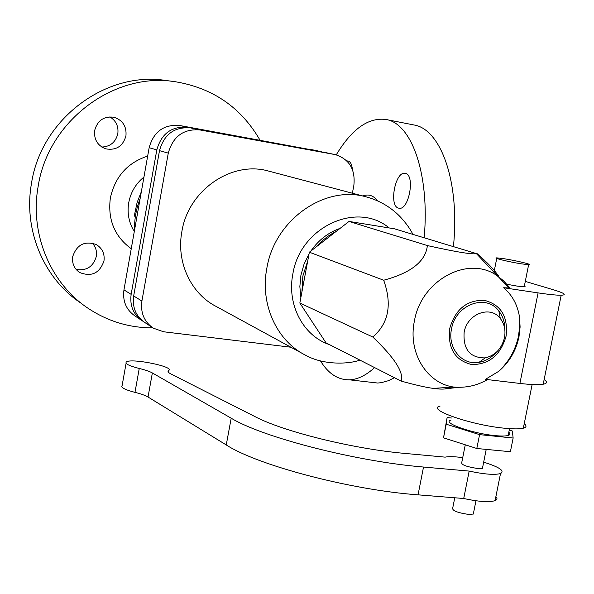 <?xml version="1.0" encoding="UTF-8"?>
<svg xmlns="http://www.w3.org/2000/svg" width="594" height="594" viewBox="0 0 594 594"><rect width="100%" height="100%" fill="white"/><g stroke="black" fill="none" stroke-linecap="round" stroke-linejoin="round"><path stroke-width="0.89" d="M80.502 302.814C43.763 278.386 23.159 229.863 31.497 183.346C41.172 118.83 106.148 70.731 166.172 80.524L174.324 81.601M152.836 327.851C129.358 327.91 107.707 321.347 87.875 308.152C50.549 283.345 29.611 233.939 38.127 186.531C48.017 120.79 114.167 71.748 175.148 81.705C212.801 87.971 241.09 107.455 260.001 140.147M131.244 248.738C114.545 236.471 107.588 219.542 110.365 197.951C115.102 176.626 127.532 162.674 147.661 156.096M133.494 230.205C128.698 221.755 127.116 212.578 128.727 202.68C130.732 192.233 135.803 183.68 143.948 177.027M377.628 200.869C373.359 195.411 368.429 193.785 362.837 195.983M424.183 237.689C429.908 174.384 411.664 123.582 386.271 119.543C368.607 117.063 351.938 128.831 336.263 154.841M453.437 246.428C460.06 182.113 440.874 129.202 414.092 124.992L413.142 124.807M76.114 269.431C86.486 271.05 93.213 266.736 96.302 256.474C97.074 251.307 95.738 246.844 92.293 243.095M103.972 260.952C99.636 273.24 91.558 277.108 79.759 272.549C74.205 268.778 71.859 263.461 72.72 256.586C76.782 244.698 84.578 240.659 96.102 244.476C102.242 248.166 104.871 253.653 103.972 260.952M101.804 147.037C110.321 146.629 115.652 142.196 117.812 133.739C118.703 126.344 116.045 120.708 109.838 116.84M94.669 130.413C97.513 120.448 103.92 116.053 113.907 117.226C122.758 120.174 126.767 126.418 125.943 135.937C122.861 146.347 116.112 150.638 105.687 148.834C97.513 145.589 93.837 139.449 94.669 130.413M405.286 173.396C415.406 174.621 409.014 210.499 399.101 208.234L398.619 208.138C388.632 206.296 395.21 170.931 405.108 173.359L405.286 173.396M346.896 160.974L348.136 160.974C350.467 161.65 351.886 164.471 352.398 169.431M134.17 216.446L137.073 202.636L141.372 191.595M320.493 360.922C328.311 373.663 337.956 379.96 349.435 379.826C357.61 379.499 366.001 375.423 374.599 367.589M141.231 320.121L135.053 316.008C126.188 309.86 122.483 301.151 123.953 289.887L149.146 147.72C153.638 131.682 163.781 124.265 179.574 125.475L320.597 151.507L187.704 127.265C171.681 126.039 161.39 133.583 156.816 149.888L131.148 294.364C129.648 305.813 133.398 314.657 142.389 320.886L143.109 321.324M322.059 151.864L320.597 151.507M369.624 382.12L377.665 383.033L381.185 382.699L388.372 380.709L394.468 377.702M152.168 327.391L144.958 322.594C135.922 316.335 132.158 307.447 133.672 295.938L159.504 150.646C164.1 134.244 174.45 126.663 190.548 127.888L335.343 154.626L199.844 129.93C183.494 128.69 172.973 136.42 168.28 153.118L141.899 301.061C140.355 312.778 144.171 321.822 153.341 328.178L163.536 331.764L290.912 347.23M352.376 193.221L353.861 185.373C355.509 169.416 349.331 159.17 335.343 154.626M269.231 171.25L268.622 171.087C231.95 160.387 188.365 190.05 181.89 231.467C176.039 262.103 190.993 293.852 216.402 306.571L302.762 353.697M309.043 253.913L304.024 264.204L300.92 275.222L299.851 286.508L300.854 297.624M305.257 311.271L313.12 323.225M340.087 228.371C328.274 232.506 318.547 240.05 310.914 251.002M307.751 260.788L302.866 276.039L301.938 291.825M335.952 231.578C328.861 235.046 322.609 239.894 317.203 246.124M401.084 381.073L326.047 342.879L299.836 303.037L309.363 252.205L349.034 221.428L394.461 228.801L476.351 253.579C472.631 254.685 456.303 252.012 427.376 245.567C425.66 261.36 411.093 272.913 383.679 280.227C392.307 304.388 388.676 323.314 372.787 337.006C394.668 357.907 404.098 372.594 401.084 381.073C414.82 384.882 425.504 387.318 433.145 388.387C439.256 389.248 443.837 389.337 446.888 388.647L458.962 387.34M544.134 379.573C547.571 381.883 547.252 383.427 543.198 384.221C538.721 384.979 530.954 384.719 519.899 383.434L485.439 379.343L498.7 371.339C509.221 362.355 515.978 350.891 518.963 336.939L520.099 327.034L519.542 317.255C517.626 304.974 512.325 295.144 503.653 287.756L508.961 287.919L509.392 287.362L507.588 286.048M504.9 330.353C505.056 322.846 503.036 316.394 498.834 310.996C486.055 293.295 455.398 304.625 451.522 328.965C447.275 348.054 462.125 365.711 479.061 362.303C485.565 361.145 491.245 357.878 496.094 352.509M464.137 332.336C463.023 349.443 470.025 357.967 485.149 357.892C495.203 355.531 501.648 348.804 504.477 337.696C505.798 330.286 504.417 323.893 500.326 318.518C490.51 304.982 467.107 313.736 464.137 332.336M495.73 274.354L498.507 275.958C494.126 269.594 486.909 262.08 476.856 253.423M383.679 280.227L309.363 252.205M299.836 303.037L372.787 337.006M427.376 245.567L349.034 221.428M445.062 387.615L446.888 388.647M524.242 423.663C526.863 425.772 526.559 427.279 523.329 428.192C519.683 429.106 513.387 429.113 504.447 428.215C470.775 425.059 425.72 409.192 440.095 406.088M451.017 420.106C441.045 422.438 472 433.523 495.017 435.602C501.254 436.211 505.635 436.167 508.16 435.476C510.328 434.815 510.543 433.746 508.806 432.276M509.251 430.063L512.332 431.006L513.142 438.023L479.566 434.637L446.205 424.198L447.119 417.567L451.433 418.02M513.142 438.023L510.387 451.722L476.811 448.492L443.518 437.845L447.119 417.567M443.518 437.845L446.205 424.198M476.811 448.492L479.566 434.637M465.273 444.802L461.761 462.488C461.026 464.716 466.297 466.713 477.576 468.495L482.447 468.31L482.707 466.995M483.672 462.154C499.398 467.092 505.011 470.894 500.519 473.559C494.557 475.118 484.11 474.294 469.171 471.087L423.515 467.04C355.791 461.486 262.578 437.31 231.192 418.198L152.361 372.943C149.591 371.406 145.226 369.913 139.248 368.473C129.098 365.882 124.792 363.714 126.322 361.976C131.103 357.848 175.408 366.832 168.599 370.559C167.404 371.399 168.161 372.52 170.886 373.93L255.049 416.646C283.16 431.489 353.036 448.908 404.581 453.385L445.092 457.135C448.96 456.392 454.833 456.563 462.726 457.64M126.091 363.276L122.126 385.528C120.567 387.444 124.844 389.731 134.972 392.374C140.934 393.844 145.285 395.396 148.032 397.03L226.255 444.943C257.38 465.206 350.319 489.939 418.057 494.847L463.721 498.492C478.623 501.73 489.077 502.45 495.077 500.66C497.282 499.74 497.557 498.396 495.879 496.643M473.611 512.548L473.307 514.062L468.421 514.404C457.165 512.681 451.937 510.536 452.739 507.959L454.759 497.779M469.171 471.087L463.721 498.492M506.92 284.274L517.055 286.085L524.212 286.805L525.074 286.59L524.361 286.063M525.296 281.385L555.301 290.347C564.716 293.347 566.676 294.973 561.189 295.225C556.83 295.3 549.131 294.52 538.09 292.894L503.653 287.756M504.165 258.739C516.446 260.632 533.961 264.879 528.63 264.701L521.495 263.855C509.043 261.939 491.602 257.685 496.844 257.87L504.165 258.739M134.534 230.168C134.318 219.357 136.182 208.843 140.125 198.634M320.01 151.388L310.135 149.294M187.704 127.265L179.574 125.475M156.816 149.888L149.146 147.72M131.148 294.364L123.953 289.887M323.463 152.123L334.749 154.514M133.672 295.938L141.899 301.061M190.548 127.888L199.844 129.93M159.504 150.646L168.28 153.118M412.86 234.303C410.075 228.601 405.62 222.52 399.495 216.045C390.191 206.764 379.158 200.393 366.387 196.926C324.896 184.741 274.695 219.75 266.847 268.191C259.838 304.009 276.626 340.785 305.413 355.138C322.973 365.117 348.091 364.389 359.942 360.127M389.159 227.94C356.957 200.824 300.081 226.982 292.842 274.057C286.694 304.744 303.304 335.952 329.455 344.617M506.066 336.249C508.293 316.736 501.098 304.774 484.474 300.349C466.899 299.822 455.286 309.281 449.636 328.712C447.69 348.492 455.071 360.439 471.762 364.56C489.092 364.605 500.527 355.167 506.066 336.249M509.392 287.362L503.586 280.799L496.777 275.475C467.901 255.064 421.101 280.234 414.382 321.154C407.744 352.532 426.715 383.397 453.779 387.05L433.145 388.387M139.248 368.473L134.972 392.374M152.361 372.943L148.032 397.03M168.599 370.559L168.317 372.104M423.515 467.04L418.057 494.847M231.192 418.198L226.255 444.943M519.899 383.434L538.09 292.894M386.271 119.543L414.092 124.992M79.759 272.549L79.069 272.104M498.7 371.339C508.709 361.932 515.243 350.505 518.302 337.043L519.683 327.183L519.542 317.255M508.961 287.919L476.351 253.579M485.149 357.892L479.061 362.303M508.16 435.476L509.533 428.653M482.447 468.31L486.219 449.398M495.077 500.66L500.519 473.559M524.212 286.805L528.63 264.701M561.189 295.225L543.198 384.221M500.326 318.518L498.834 310.996M349.435 379.826L377.665 383.033M493.711 273.671L496.725 258.449M473.307 514.062L475.965 500.772M523.329 428.192L532.135 384.518M366.387 196.926L268.622 171.087M453.779 387.05C465.852 388.09 477.086 385.603 487.481 379.588"/></g></svg>

